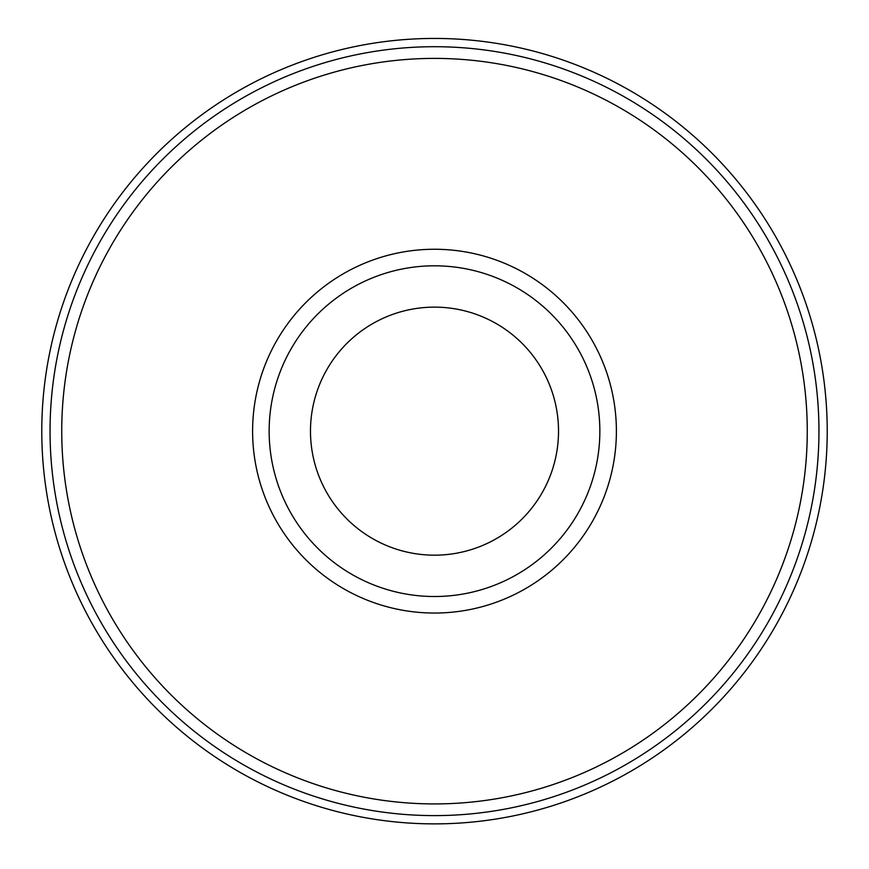 <?xml version="1.0" encoding="UTF-8"?>
<svg xmlns="http://www.w3.org/2000/svg" width="869" height="869" viewBox="0 0 869 869"><rect width="100%" height="100%" fill="white"/><g stroke="black" fill="none" stroke-linecap="round" stroke-linejoin="round"><path stroke-width="1.3" d="M434.5 823.877A392.723 392.723 0 0 0 774.605 234.793A392.723 392.723 0 0 0 94.395 234.793A392.723 392.723 0 0 0 434.5 823.877M434.5 815.611A384.456 384.456 0 0 0 767.446 238.932A384.456 384.456 0 0 0 101.554 238.932A384.456 384.456 0 0 0 434.5 815.611M434.5 803.923A372.768 372.768 0 0 0 757.323 244.776A372.768 372.768 0 0 0 111.677 244.776A372.768 372.768 0 0 0 434.5 803.923M434.5 613.047A181.893 181.893 0 0 0 592.028 340.213A181.893 181.893 0 0 0 276.972 340.213A181.893 181.893 0 0 0 434.5 613.047M434.5 555.172A124.017 124.017 0 0 0 541.908 369.151A124.017 124.017 0 0 0 327.092 369.151A124.017 124.017 0 0 0 434.5 555.172M434.5 596.514A165.36 165.36 0 0 0 577.7 348.48A165.36 165.36 0 0 0 291.3 348.48A165.36 165.36 0 0 0 434.5 596.514"/></g></svg>
